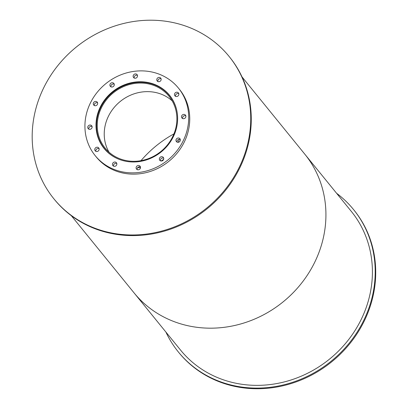 <?xml version="1.0" encoding="UTF-8"?>
<svg xmlns="http://www.w3.org/2000/svg" width="408" height="408" viewBox="0 0 408 408"><rect width="100%" height="100%" fill="white"/><g stroke="black" fill="none" stroke-linecap="round" stroke-linejoin="round"><path stroke-width="0.61" d="M172.135 100.812A41.132 37.75 -39.1 0 0 120.238 101.47A41.132 37.75 -39.1 0 0 108.987 152.138M127.995 160.9A41.132 37.75 140.9 0 1 105.157 148.13A41.132 37.75 140.9 0 1 113.266 92.891A41.132 37.75 140.9 0 1 168.994 96.247A41.132 37.75 140.9 0 1 170.381 140.811A41.132 37.75 140.9 0 1 127.995 160.9M177.138 112.348A41.958 38.505 -39.1 0 0 169.631 95.727A41.958 38.505 -39.1 0 0 112.787 92.305A41.958 38.505 -39.1 0 0 104.514 148.65A41.958 38.505 -39.1 0 0 119.253 159.395M170.044 95.921A42.162 38.694 -39.1 0 0 165.954 91.841M101.465 144.259A42.162 38.694 -39.1 0 0 104.621 149.093M127.51 161.553A42.162 38.694 140.9 0 1 104.096 148.461A42.162 38.694 140.9 0 1 112.409 91.841A42.162 38.694 140.9 0 1 169.534 95.278A42.162 38.694 140.9 0 1 170.957 140.959A42.162 38.694 140.9 0 1 127.51 161.553M97.604 102.903A2.27 2.081 -39.1 0 0 94.37 105.534M94.967 105.718A2.27 2.081 140.9 0 1 94.156 101.969A2.27 2.081 140.9 0 1 97.308 104.611A2.27 2.081 140.9 0 1 94.967 105.718M114.22 84.201A2.27 2.081 -39.1 0 0 110.981 86.828M111.583 87.011A2.27 2.081 140.9 0 1 110.772 83.263A2.27 2.081 140.9 0 1 113.924 85.904A2.27 2.081 140.9 0 1 111.583 87.011M137.46 75.403A2.27 2.081 -39.1 0 0 134.227 78.035M134.824 78.219A2.27 2.081 140.9 0 1 134.013 74.47A2.27 2.081 140.9 0 1 137.165 77.112A2.27 2.081 140.9 0 1 134.824 78.219M161.104 78.882A2.27 2.081 -39.1 0 0 157.865 81.508M158.467 81.692A2.27 2.081 140.9 0 1 157.656 77.943A2.27 2.081 140.9 0 1 160.803 80.585A2.27 2.081 140.9 0 1 158.467 81.692M178.806 93.692A2.27 2.081 -39.1 0 0 175.573 96.319M176.174 96.507A2.27 2.081 140.9 0 1 175.358 92.754A2.27 2.081 140.9 0 1 178.51 95.396A2.27 2.081 140.9 0 1 176.174 96.507M185.834 115.872A2.27 2.081 -39.1 0 0 182.595 118.498M183.197 118.682A2.27 2.081 140.9 0 1 182.386 114.934A2.27 2.081 140.9 0 1 185.533 117.575A2.27 2.081 140.9 0 1 183.197 118.682M180.295 139.475A2.27 2.081 -39.1 0 0 177.062 142.106M177.664 142.29A2.27 2.081 140.9 0 1 176.848 138.541A2.27 2.081 140.9 0 1 179.999 141.183A2.27 2.081 140.9 0 1 177.664 142.29M163.679 158.182A2.27 2.081 -39.1 0 0 160.446 160.808M161.048 160.997A2.27 2.081 140.9 0 1 160.232 157.243A2.27 2.081 140.9 0 1 163.384 159.885A2.27 2.081 140.9 0 1 161.048 160.997M140.439 166.974A2.27 2.081 -39.1 0 0 137.205 169.606M137.802 169.789A2.27 2.081 140.9 0 1 136.991 166.041A2.27 2.081 140.9 0 1 140.143 168.683A2.27 2.081 140.9 0 1 137.802 169.789M116.8 163.501A2.27 2.081 -39.1 0 0 113.562 166.132M114.163 166.316A2.27 2.081 140.9 0 1 113.353 162.562A2.27 2.081 140.9 0 1 116.499 165.204A2.27 2.081 140.9 0 1 114.163 166.316M99.093 148.691A2.27 2.081 -39.1 0 0 95.86 151.317M96.456 151.506A2.27 2.081 140.9 0 1 95.645 147.752A2.27 2.081 140.9 0 1 98.797 150.394A2.27 2.081 140.9 0 1 96.456 151.506M92.065 126.511A2.27 2.081 -39.1 0 0 88.832 129.142M89.434 129.326A2.27 2.081 140.9 0 1 88.623 125.572A2.27 2.081 140.9 0 1 91.769 128.214A2.27 2.081 140.9 0 1 89.434 129.326M95.217 155.678L96.252 156.947A53.606 49.195 -39.1 0 0 126.016 173.594A53.606 49.195 -39.1 0 0 181.259 147.41A53.606 49.195 -39.1 0 0 179.449 89.332L178.413 88.062A53.606 49.195 -39.1 0 0 105.789 83.691A53.606 49.195 -39.1 0 0 95.217 155.678A53.606 49.195 -39.1 0 0 124.981 172.324A53.606 49.195 -39.1 0 0 180.224 146.141A53.606 49.195 -39.1 0 0 178.413 88.062M179.377 139.266A42.162 38.694 140.9 0 1 178.041 142.31M163.649 159.314A42.162 38.694 140.9 0 1 161.114 161.002M140.495 167.627A42.162 38.694 140.9 0 1 137.644 167.698M53.866 198.783L54.381 199.42A112.878 103.596 -39.1 0 0 117.06 234.462A112.878 103.596 -39.1 0 0 233.391 179.336A112.878 103.596 -39.1 0 0 229.576 57.028L229.061 56.396A112.878 103.596 -39.1 0 0 76.123 47.195A112.878 103.596 -39.1 0 0 53.866 198.783A112.878 103.596 -39.1 0 0 116.545 233.83A112.878 103.596 -39.1 0 0 232.876 178.699A112.878 103.596 -39.1 0 0 229.061 56.396M165.888 332.035A112.878 103.596 -39.1 0 0 178.327 351.92L178.842 352.553A112.878 103.596 -39.1 0 0 241.521 387.6A112.878 103.596 -39.1 0 0 357.852 332.469A112.878 103.596 -39.1 0 0 354.037 210.166L353.522 209.528A112.878 103.596 -39.1 0 0 336.6 193.285M178.327 351.92A112.878 103.596 -39.1 0 0 241.006 386.963A112.878 103.596 -39.1 0 0 357.337 331.837A112.878 103.596 -39.1 0 0 353.522 209.528M173.946 133.875A109.171 100.189 -39.1 0 0 140.979 160.67A109.171 100.189 140.9 0 1 173.946 133.875M71.303 215.664L134.089 292.908A109.992 100.949 -39.1 0 0 195.162 327.063A109.992 100.949 -39.1 0 0 308.519 273.34A109.992 100.949 -39.1 0 0 304.801 154.163L351.283 211.349A109.992 100.949 -39.1 0 1 354.996 330.531A109.992 100.949 -39.1 0 1 241.643 384.249A109.992 100.949 -39.1 0 1 180.566 350.1L134.089 292.908A109.992 100.949 -39.1 0 0 195.162 327.063A109.992 100.949 -39.1 0 0 308.519 273.34A109.992 100.949 -39.1 0 0 304.801 154.163L242.02 76.913M104.514 148.65L106.666 151.297M169.631 95.727L171.783 98.374"/></g></svg>
